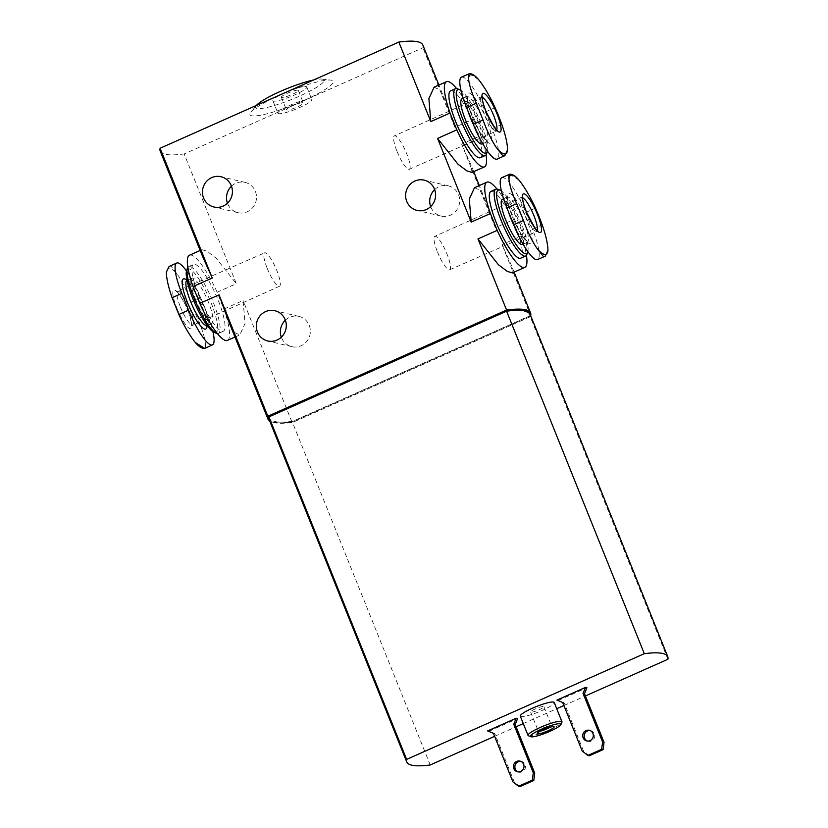 <?xml version="1.0" encoding="UTF-8"?>
<svg xmlns="http://www.w3.org/2000/svg" width="828" height="828" viewBox="0 0 828 828"><rect width="100%" height="100%" fill="white"/><g stroke="black" fill="none" stroke-linecap="round" stroke-linejoin="round"><path stroke-width="0.62" stroke-dasharray="4.14 3.1" d="M461.455 77.18A35.656 7.783 -114 0 1 485.343 111.977L492.07 128.723A35.656 7.783 -114 0 1 497.173 159.09M501.851 177.668A35.656 7.783 -114 0 1 525.739 212.465L532.466 229.211A35.656 7.783 -114 0 1 537.569 259.578M176.819 308.099A21.135 4.616 66 0 0 191.91 326.832A21.135 4.616 66 0 0 178.434 293.298A21.135 4.616 66 0 0 176.819 308.099M194 340.888A43.294 9.45 66 0 0 205.375 343.568C204.847 337.565 202.26 329.347 197.613 318.904L190.875 302.158C186.962 291.29 182.584 282.182 177.741 274.834A43.294 9.45 66 0 0 166.366 272.153M186.476 270.963A35.656 7.783 -114 0 1 200.624 297.821L207.362 314.568A35.656 7.783 -114 0 1 212.92 331.666M227.41 340.422A46.627 10.184 66 0 0 223.881 309.072L217.122 292.243L236.342 283.694L184.178 153.936L422.922 47.755A137.148 21.921 158.1 0 0 422.839 45.033M217.122 292.243A46.627 10.184 66 0 0 189.508 255.21M202.684 256.711L201.949 249.694L207.01 251.215L215.911 257.901L236.342 283.694M223.881 309.072L243.111 300.523L245.026 323.551L239.841 334.874L234.459 332.463L228.766 321.585M198.823 295.544A36.577 7.99 66 0 0 223.322 331.231A36.577 7.99 66 0 0 215.756 294.571A36.577 7.99 66 0 0 193.597 264.401A36.577 7.99 66 0 0 198.823 295.544M434.069 87.24L439.451 89.662L445.154 100.53L454.882 127.264L474.113 118.725A46.627 10.184 66 0 0 456.57 88.565M471.95 172.41L471.225 165.403L461.651 144.103L480.882 135.554A46.627 10.184 66 0 1 486.036 154.826M480.312 157.713A36.577 7.99 66 0 0 472.747 121.054A36.577 7.99 66 0 0 450.587 90.883M474.113 118.725L480.882 135.554M474.475 187.728L479.857 190.15L485.55 201.018L495.289 227.762L514.509 219.213A46.627 10.184 66 0 0 496.966 189.063M512.346 272.898L511.621 265.891L502.047 244.591L521.278 236.042A46.627 10.184 66 0 1 526.432 255.314M520.708 258.201A36.577 7.99 66 0 0 513.143 221.542A36.577 7.99 66 0 0 490.994 191.371M514.509 219.213L521.278 236.042M434.669 189.602A15.546 14.966 103.3 0 1 448.269 185.824A15.546 14.966 103.3 0 1 459.654 199.517A15.546 14.966 103.3 0 1 450.422 215.187A15.546 14.966 103.3 0 1 441.138 216.077A15.546 14.966 103.3 0 1 430.653 206.617M285.339 320.177A15.546 14.966 103.3 0 1 298.939 316.399A15.546 14.966 103.3 0 1 310.324 330.093A15.546 14.966 103.3 0 1 301.102 345.762A15.546 14.966 103.3 0 1 291.808 346.653A15.546 14.966 103.3 0 1 281.323 337.193M231.478 186.186A15.546 14.966 103.3 0 1 245.078 182.408A15.546 14.966 103.3 0 1 256.463 196.101A15.546 14.966 103.3 0 1 247.23 211.771A15.546 14.966 103.3 0 1 237.946 212.661A15.546 14.966 103.3 0 1 227.462 203.202M454.882 127.264L422.922 47.755M495.289 227.762L461.651 144.103M269.669 420.934A137.148 21.921 158.1 0 0 291.901 421.907L530.655 315.737L502.047 244.591M291.901 421.907L243.111 300.523M160.177 150.975A137.148 21.921 158.1 0 0 184.178 153.936M279.709 95.22A44.805 7.162 158.1 0 0 250.863 112.184A44.805 7.162 158.1 0 0 294.178 104.649A44.805 7.162 158.1 0 0 330.662 80.099A44.805 7.162 158.1 0 0 279.709 95.22M256.421 105.415A36.887 5.899 158.1 0 0 256.359 105.487A36.887 5.899 158.1 0 0 292.025 99.288A36.887 5.899 158.1 0 0 322.061 79.074A36.887 5.899 158.1 0 0 313.657 79.964M285.008 92.684A18.288 2.919 158.1 0 0 272.857 100.633A18.288 2.919 158.1 0 0 290.918 96.524A18.288 2.919 158.1 0 0 306.795 86.992A18.288 2.919 158.1 0 0 285.008 92.684M278.57 113.633A18.288 2.919 -21.9 0 1 277.908 113.198A18.288 2.919 -21.9 0 1 290.059 105.239A18.288 2.919 -21.9 0 1 311.846 99.557A18.288 2.919 -21.9 0 1 297.852 108.313A18.288 2.919 -21.9 0 1 278.57 113.633M286.726 110A9.139 1.459 -21.9 0 1 286.395 109.793A9.139 1.459 -21.9 0 1 294.333 105.021A9.139 1.459 -21.9 0 1 303.358 102.972A9.139 1.459 -21.9 0 1 296.362 107.35A9.139 1.459 -21.9 0 1 286.726 110M281.675 97.445A9.139 1.459 -21.9 0 1 281.344 97.228A9.139 1.459 -21.9 0 1 289.282 92.457A9.139 1.459 -21.9 0 1 298.308 90.407A9.139 1.459 -21.9 0 1 291.311 94.785A9.139 1.459 -21.9 0 1 281.675 97.445M667.906 659.264L530.22 316.751L292.532 422.456A137.148 21.921 158.1 0 1 269.059 419.423M530.22 316.751A137.148 21.921 158.1 0 0 530.086 314.216M269.731 416.619A137.148 21.921 158.1 0 0 269.876 419.061A137.148 21.921 158.1 0 0 293.081 422.125L529.423 317.02A137.148 21.921 158.1 0 0 529.268 314.578A137.148 21.921 158.1 0 0 506.063 311.514L269.7 416.546M269.276 416.732A137.148 21.921 158.1 0 0 269.535 418.223A137.148 21.921 158.1 0 0 292.75 421.286L529.082 316.182A137.148 21.921 158.1 0 0 528.937 313.74A137.148 21.921 158.1 0 0 526.494 311.38M293.081 422.125L292.75 421.286M529.423 317.02L529.082 316.182M430.218 764.968L292.532 422.456M494.606 736.33L516.092 726.777M523.286 723.579L556.716 708.706M563.899 705.518L585.396 695.955M535.374 708.892A7.162 1.149 158.1 0 0 530.613 712.008A7.162 1.149 158.1 0 0 537.693 710.393A7.162 1.149 158.1 0 0 543.913 706.657A7.162 1.149 158.1 0 0 535.374 708.892M550.175 727.181A7.162 1.149 158.1 0 0 551.593 725.783A7.162 1.149 158.1 0 0 551.438 725.649A7.162 1.149 158.1 0 0 543.064 728.009A7.162 1.149 158.1 0 0 538.324 730.917A7.162 1.149 158.1 0 0 538.303 731.124A7.162 1.149 158.1 0 0 540.291 731.155M589.298 755.778L583.647 751.389L564.127 702.817L562.678 702.475M583.647 751.389L582.208 751.048M589.991 730.513A5.485 5.278 103.3 0 1 591.482 740.988A5.485 5.278 103.3 0 1 587.497 741.081M520.005 786.6L514.354 782.201L494.823 733.629L493.384 733.287M514.354 782.201L512.905 781.86M520.688 761.325A5.485 5.278 103.3 0 1 522.189 771.81A5.485 5.278 103.3 0 1 518.204 771.903M528.44 735.761A18.288 2.919 158.1 0 0 546.097 731.31A18.288 2.919 158.1 0 0 561.922 722.306M564.127 702.817L556.923 700.095M558.362 700.436L586.897 687.747M494.823 733.629L487.62 730.917M489.069 731.259L517.603 718.569M520.294 716.158A18.288 2.919 158.1 0 0 538.355 712.049A18.288 2.919 158.1 0 0 554.232 702.517M195.439 299.187A24.685 5.392 66 0 0 211.968 323.272A24.685 5.392 66 0 0 206.865 298.525A24.685 5.392 66 0 0 191.91 278.167A24.685 5.392 66 0 0 195.439 299.187M214.152 332.349A34.745 7.587 66 0 0 208.873 297.635A34.745 7.587 66 0 0 186.631 270.466M217.34 333.549A36.577 7.99 66 0 0 218.426 333.415A36.577 7.99 66 0 0 210.861 296.745A36.577 7.99 66 0 0 188.712 266.575A36.577 7.99 66 0 0 187.873 267.289M205.375 343.568C205.706 347.439 205.23 348.971 203.978 348.184M169.088 266.44L170.982 266.119L177.741 274.834M267.237 268.407A18.288 3.995 66 0 0 279.481 286.25A18.288 3.995 66 0 0 275.703 267.91A18.288 3.995 66 0 0 264.618 252.83A18.288 3.995 66 0 0 267.237 268.407M486.46 153.967A36.577 7.99 66 0 0 477.642 118.88A36.577 7.99 66 0 0 457.491 88.824M487.433 151.151A34.745 7.587 66 0 0 479.402 119.429A34.745 7.587 66 0 0 460.999 90.449M482.01 143.948A24.685 5.392 66 0 0 476.897 119.201A24.685 5.392 66 0 0 461.941 98.842M526.856 254.455A36.577 7.99 66 0 0 518.038 219.368A36.577 7.99 66 0 0 497.887 189.322M527.829 251.64A34.745 7.587 66 0 0 519.798 219.917A34.745 7.587 66 0 0 501.395 190.947M522.406 244.446A24.685 5.392 66 0 0 517.303 219.699A24.685 5.392 66 0 0 502.337 199.331M509.655 174.222L519.032 180.131M469.248 73.733L478.625 79.643M397.047 151.441A18.288 3.995 66 0 0 409.291 169.285A18.288 3.995 66 0 0 405.513 150.955A18.288 3.995 66 0 0 394.428 135.864A18.288 3.995 66 0 0 397.047 151.441M437.443 251.929A18.288 3.995 66 0 0 449.687 269.783A18.288 3.995 66 0 0 445.909 251.443A18.288 3.995 66 0 0 434.824 236.363A18.288 3.995 66 0 0 437.443 251.929M472.084 116.427A27.427 5.993 66 0 0 491.666 140.739A27.427 5.993 66 0 0 474.175 97.228A27.427 5.993 66 0 0 472.084 116.427M512.491 216.926A27.427 5.993 66 0 0 532.073 241.238A27.427 5.993 66 0 0 514.571 197.716A27.427 5.993 66 0 0 512.491 216.926M207.021 325.476A27.427 5.993 66 0 0 200.076 301.547A27.427 5.993 66 0 0 186.952 280.361M211.968 323.272L207.093 325.445A24.685 5.392 66 0 0 201.97 300.699A24.685 5.392 66 0 0 187.014 280.34L191.91 278.167M207.362 314.568L197.613 318.904M200.624 297.821L190.875 302.158M180.411 307.012A18.288 3.995 66 0 0 192.655 324.855A18.288 3.995 66 0 0 188.877 306.526A18.288 3.995 66 0 0 177.792 291.446A18.288 3.995 66 0 0 180.411 307.012M473.368 124.5A24.685 5.392 66 0 0 486.895 141.774A24.685 5.392 66 0 0 481.792 117.027A24.685 5.392 66 0 0 466.837 96.669A24.685 5.392 66 0 0 467.955 111.024M513.764 224.988A24.685 5.392 66 0 0 527.291 242.273A24.685 5.392 66 0 0 522.189 217.526A24.685 5.392 66 0 0 507.233 197.157A24.685 5.392 66 0 0 508.351 211.513M525.739 212.465L535.478 208.128M532.466 229.211L542.216 224.874M492.07 128.723L501.82 124.386M485.343 111.977L495.082 107.64M482.165 97.28A18.288 3.995 66 0 0 481.254 97.259A18.288 3.995 66 0 0 483.873 112.825A18.288 3.995 66 0 0 496.117 130.669A18.288 3.995 66 0 0 496.707 129.986M522.561 197.768A18.288 3.995 66 0 0 521.65 197.747A18.288 3.995 66 0 0 524.269 213.324A18.288 3.995 66 0 0 536.513 231.167A18.288 3.995 66 0 0 537.103 230.474M200.179 250.47L201.949 249.683M234.986 337.058L239.851 334.895M514.136 272.143L511.621 265.891M485.539 201.028L479.329 185.555M473.73 171.644L471.225 165.403M445.143 100.53L438.923 85.056M256.359 105.487L250.863 112.184M322.061 79.074L330.662 80.099M272.857 100.633L277.908 113.198M306.795 86.992L311.846 99.557M281.344 97.228L286.395 109.793M298.308 90.407L303.358 102.972M269.876 419.061L269.535 418.223M529.268 314.578L528.937 313.74M530.613 712.008L538.303 731.124M543.913 706.657L551.593 725.783M538.324 730.917L537.217 733.411M551.438 725.649L553.963 726.684M590.726 730.627L589.277 730.286M588.211 741.308L586.762 740.967M521.423 761.449L519.984 761.108M518.908 772.12L517.469 771.779M245.078 182.408L220.993 176.726M237.946 212.661L213.862 206.979M298.939 316.399L274.865 310.717M291.808 346.653L267.723 340.97M448.269 185.824L424.184 180.142M441.138 216.077L417.053 210.395M206.534 325.901L205.955 318.728L199.941 301.402L191.144 285.515L186.31 280.444M218.426 333.415L223.322 331.231M188.712 266.575L193.597 264.401M195.905 343.175L195.284 342.471M279.481 286.25L191.682 325.787L190.295 317.424C186.072 302.976 177.109 290.763 176.447 291.549L264.618 252.83M482.652 143.668L487.599 141.671L482.652 136.444C478.936 131.114 475.448 124.469 472.188 116.489C469.662 110.134 468.079 104.825 467.427 100.581L467.385 96.214L463.194 98.284M523.048 244.156L527.995 242.169L523.058 236.932C519.332 231.602 515.844 224.957 512.584 216.988C510.058 210.622 508.475 205.323 507.823 201.08L507.781 196.702L503.59 198.782M482.238 96.327L394.428 135.864M409.291 169.285L497.462 130.565M522.634 196.816L434.824 236.363M449.687 269.783L537.869 231.064"/><path stroke-width="1.24" d="M537.486 214.504A21.135 4.616 -114 0 1 539.701 232.554A21.135 4.616 -114 0 1 526.36 211.885A21.135 4.616 -114 0 1 524.134 193.835A21.135 4.616 -114 0 1 537.486 214.504M539.028 216.429L535.478 208.128C530.676 197.654 525.614 188.846 520.315 181.715A43.294 9.45 66 0 0 508.941 179.034C509.468 185.037 512.056 193.266 516.703 203.698L523.431 220.455C527.353 231.322 531.731 240.43 536.565 247.769A43.294 9.45 66 0 0 547.939 250.449C547.888 244.239 545.973 235.711 542.216 224.874L539.028 216.429M497.09 114.016A21.135 4.616 -114 0 1 499.305 132.066A21.135 4.616 -114 0 1 485.953 111.387A21.135 4.616 -114 0 1 483.738 93.347A21.135 4.616 -114 0 1 497.09 114.016M498.632 115.93L495.082 107.64C490.279 97.166 485.218 88.358 479.909 81.227A43.294 9.45 66 0 0 468.544 78.546C469.062 84.549 471.649 92.767 476.307 103.21L483.034 119.956C486.957 130.824 491.335 139.932 496.169 147.28A43.294 9.45 66 0 0 507.543 149.961C507.492 143.741 505.577 135.223 501.82 124.386L498.632 115.93M507.543 149.961L504.821 155.685L497.173 159.09A35.656 7.783 -114 0 1 473.285 124.293L466.557 107.547A35.656 7.783 -114 0 1 461.455 77.18L469.248 73.733C471.898 73.423 475.024 75.389 478.625 79.643L479.909 81.227M547.939 250.449L545.228 256.173L537.569 259.578A35.656 7.783 -114 0 1 513.681 224.781L506.953 208.035A35.656 7.783 -114 0 1 501.851 177.668L509.655 174.222C512.304 173.921 515.42 175.888 519.021 180.131M169.088 266.44L166.366 272.153C166.428 278.374 168.332 286.892 172.1 297.728L178.827 314.474C183.63 324.949 188.691 333.756 194 340.888L195.284 342.471L204.661 348.381C202.011 348.691 198.886 346.725 195.284 342.471M212.92 331.666A35.656 7.783 -114 0 1 212.454 344.934A35.656 7.783 -114 0 1 188.577 310.138L181.839 293.391A35.656 7.783 -114 0 1 176.747 263.025A35.656 7.783 -114 0 1 186.476 270.963M200.179 250.47L189.508 255.21A46.627 10.184 66 0 0 193.038 286.56L212.258 278.011L202.684 256.711L160.177 150.975A137.148 21.921 158.1 0 1 160.094 148.253L398.837 42.073L430.808 121.592L450.028 113.043A46.627 10.184 66 0 1 446.509 81.693A46.627 10.184 66 0 1 456.57 88.565M193.038 286.56L199.807 303.4L219.027 294.851L228.766 321.585L267.91 418.947A137.148 21.921 158.1 0 0 269.669 420.934M199.807 303.4A46.627 10.184 66 0 0 227.41 340.422L234.986 337.058M434.069 87.24L428.883 98.594L430.808 121.592M474.475 187.728L469.279 199.082L471.204 222.08L437.577 138.421L456.797 129.872A46.627 10.184 66 0 0 484.401 166.904A46.627 10.184 66 0 0 486.036 154.826M437.577 138.421L458.019 164.234L466.92 170.92L471.95 172.41L484.401 166.904M460.999 90.449A34.745 7.587 66 0 0 459.768 89.766L457.491 88.824A36.577 7.99 66 0 0 455.483 88.7L450.587 90.883A36.577 7.99 66 0 0 455.824 122.026A36.577 7.99 66 0 0 480.312 157.713L485.208 155.54A36.577 7.99 66 0 0 486.46 153.967L487.288 151.648A34.745 7.587 66 0 0 487.433 151.151M456.797 129.872L450.028 113.043M471.204 222.08L490.424 213.531A46.627 10.184 66 0 1 486.905 182.181A46.627 10.184 66 0 1 496.966 189.063M530.665 315.665A137.148 21.921 158.1 0 0 530.562 313.015A137.148 21.921 158.1 0 0 506.57 310.055L477.973 238.919L497.193 230.37A46.627 10.184 66 0 0 524.797 267.392A46.627 10.184 66 0 0 526.432 255.314M477.973 238.919L498.415 264.722L507.316 271.408L512.346 272.898M501.395 190.947A34.745 7.587 66 0 0 500.164 190.254L497.887 189.322A36.577 7.99 66 0 0 495.879 189.198L490.994 191.371A36.577 7.99 66 0 0 496.22 222.515A36.577 7.99 66 0 0 520.708 258.201L525.604 256.028A36.577 7.99 66 0 0 526.856 254.455L527.684 252.136A34.745 7.587 66 0 0 527.829 251.64M497.193 230.37L490.424 213.531M430.653 206.617A15.546 14.966 103.3 0 1 434.669 189.602M281.323 337.193A15.546 14.966 103.3 0 1 285.339 320.177M227.462 203.202A15.546 14.966 103.3 0 1 231.478 186.186M426.337 209.505A15.546 14.966 103.3 0 1 417.053 210.395A15.546 14.966 103.3 0 1 406.051 191.837A15.546 14.966 103.3 0 1 424.184 180.142A15.546 14.966 103.3 0 1 435.569 193.835A15.546 14.966 103.3 0 1 426.337 209.505M277.018 340.08A15.546 14.966 103.3 0 1 267.723 340.97A15.546 14.966 103.3 0 1 256.732 322.413A15.546 14.966 103.3 0 1 274.865 310.717A15.546 14.966 103.3 0 1 286.25 324.41A15.546 14.966 103.3 0 1 277.018 340.08M223.156 206.089A15.546 14.966 103.3 0 1 213.862 206.979A15.546 14.966 103.3 0 1 202.87 188.422A15.546 14.966 103.3 0 1 220.993 176.726A15.546 14.966 103.3 0 1 232.378 190.419A15.546 14.966 103.3 0 1 223.156 206.089M212.258 278.011L160.094 148.253M506.57 310.055L267.827 416.236L219.027 294.851M267.827 416.236A137.148 21.921 158.1 0 0 267.91 418.947M438.923 85.056L422.839 45.033A137.148 21.921 158.1 0 0 398.837 42.073M313.657 79.964A36.887 5.899 158.1 0 0 280.112 91.525A36.887 5.899 158.1 0 0 256.421 105.415M585.396 695.955L667.906 659.264A137.148 21.921 158.1 0 0 667.772 656.728A137.148 21.921 158.1 0 0 644.308 653.696L406.62 759.4L268.934 416.888A137.148 21.921 158.1 0 0 269.059 419.423L406.745 761.936A137.148 21.921 158.1 0 0 430.218 764.968L494.606 736.33M268.934 416.888L506.612 311.183A137.148 21.921 158.1 0 1 530.086 314.216L667.772 656.728M526.494 311.38A137.148 21.921 158.1 0 0 505.722 310.676L269.39 415.78A137.148 21.921 158.1 0 0 269.276 416.732M269.7 416.546L269.39 415.78M506.032 311.442L505.722 310.676M406.62 759.4A137.148 21.921 158.1 0 0 406.745 761.936M644.308 653.696L506.612 311.183M516.092 726.777L523.286 723.579M556.716 708.706L563.899 705.518M540.291 731.155A7.162 1.149 158.1 0 0 550.175 727.181M543.271 729.706A9.139 1.459 158.1 0 0 537.217 733.411A9.139 1.459 158.1 0 0 546.221 731.621A9.139 1.459 158.1 0 0 553.963 726.684A9.139 1.459 158.1 0 0 543.271 729.706M541.346 729.251A16.456 2.629 158.1 0 0 530.769 736.723A16.456 2.629 158.1 0 0 546.656 732.708A16.456 2.629 158.1 0 0 560.908 724.603A16.456 2.629 158.1 0 0 541.346 729.251M582.208 751.048L562.678 702.475L556.923 700.095L585.458 687.406L583.067 693.409L602.587 741.981L601.645 749.309L587.859 755.436L582.208 751.048M585.458 687.406L586.897 687.747L584.506 693.75L604.036 742.323L603.095 749.65L589.298 755.778L587.859 755.436M603.095 749.65L601.645 749.309M604.036 742.323L602.587 741.981M584.506 693.75L583.067 693.409M587.497 741.081A5.485 5.278 103.3 0 1 589.991 730.513M590.043 740.646A5.485 5.278 103.3 0 1 582.881 734.415A5.485 5.278 103.3 0 1 593.293 735.119A5.485 5.278 103.3 0 1 590.043 740.646M512.905 781.86L493.384 733.287L487.62 730.917L516.154 718.228L513.764 724.231L533.294 772.793L532.352 780.121L518.556 786.258L512.905 781.86M516.154 718.228L517.603 718.569L515.213 724.572L534.733 773.135L533.801 780.462L520.005 786.6L518.556 786.258M533.801 780.462L532.352 780.121M534.733 773.135L533.294 772.793M518.204 771.903A5.485 5.278 103.3 0 1 520.688 761.325M520.74 771.468A5.485 5.278 103.3 0 1 513.588 765.227A5.485 5.278 103.3 0 1 524 765.941A5.485 5.278 103.3 0 1 520.74 771.468M515.213 724.572L513.764 724.231M560.908 724.603L561.922 722.306A18.288 2.919 158.1 0 0 561.974 721.778A18.288 2.919 158.1 0 0 540.187 727.46A18.288 2.919 158.1 0 0 528.036 735.419A18.288 2.919 158.1 0 0 528.44 735.761L530.769 736.723M561.974 721.778L554.232 702.517A18.288 2.919 158.1 0 0 532.445 708.199A18.288 2.919 158.1 0 0 520.294 716.158L528.036 735.419M187.873 267.289A36.577 7.99 66 0 0 187.449 268.148L186.631 270.466A34.745 7.587 66 0 0 192.789 298.556A34.745 7.587 66 0 0 214.152 332.349L216.418 333.291A36.577 7.99 66 0 0 217.34 333.549M187.449 268.148A36.577 7.99 66 0 0 193.938 297.718A36.577 7.99 66 0 0 216.418 333.291M455.483 88.7A36.577 7.99 66 0 0 460.71 119.853A36.577 7.99 66 0 0 485.208 155.54M459.768 89.766A34.745 7.587 66 0 0 462.821 119.242A34.745 7.587 66 0 0 487.288 151.648M463.194 98.284L461.941 98.842A24.685 5.392 66 0 0 465.471 119.863A24.685 5.392 66 0 0 482.01 143.948L482.652 143.668M495.879 189.198A36.577 7.99 66 0 0 501.106 220.341A36.577 7.99 66 0 0 525.604 256.028M500.164 190.254A34.745 7.587 66 0 0 503.217 219.731A34.745 7.587 66 0 0 527.684 252.136M503.59 198.782L502.337 199.331A24.685 5.392 66 0 0 505.867 220.351A24.685 5.392 66 0 0 522.406 244.446L523.048 244.156M508.941 179.034C508.599 175.174 509.065 173.632 510.338 174.418M519.032 180.131L520.315 181.715M545.228 256.173L543.334 256.494L536.565 247.769M504.821 155.685L502.927 155.995L496.169 147.28M468.544 78.546C468.203 74.675 468.669 73.143 469.942 73.93M186.952 280.361A27.427 5.993 66 0 0 187.376 302.282A27.427 5.993 66 0 0 200.252 325.507A27.427 5.993 66 0 0 207.021 325.476M186.631 280.599L187.014 280.34A24.685 5.392 66 0 0 190.543 301.361A24.685 5.392 66 0 0 207.083 325.456L206.627 325.559M188.577 310.138L178.827 314.474M181.839 293.391L172.1 297.728M467.955 111.024A24.685 5.392 66 0 0 470.366 117.69A24.685 5.392 66 0 0 473.368 124.5M508.351 211.513A24.685 5.392 66 0 0 510.762 218.178A24.685 5.392 66 0 0 513.764 224.988M506.953 208.035L516.703 203.698M513.681 224.781L523.431 220.455M466.557 107.547L476.307 103.21M473.285 124.293L483.034 119.956M496.707 129.986A18.288 3.995 66 0 0 492.339 112.339A18.288 3.995 66 0 0 482.165 97.28M537.103 230.474A18.288 3.995 66 0 0 532.735 212.837A18.288 3.995 66 0 0 522.561 197.768M434.069 87.219L446.509 81.693M474.465 187.718L486.905 182.181M512.356 272.929L524.797 267.392M530.562 313.015L514.136 272.143M479.329 185.555L473.73 171.644M212.454 344.934L204.806 348.34M176.747 263.025L169.088 266.43M496.117 130.669L497.462 130.565C497.411 132.759 493.581 126.373 485.995 111.438C481.358 99.598 482.124 95.448 482.238 96.327L481.254 97.259M536.513 231.167L537.869 231.064C537.807 233.248 533.977 226.872 526.401 211.927C521.754 200.097 522.53 195.946 522.634 196.816L521.65 197.747"/></g></svg>
